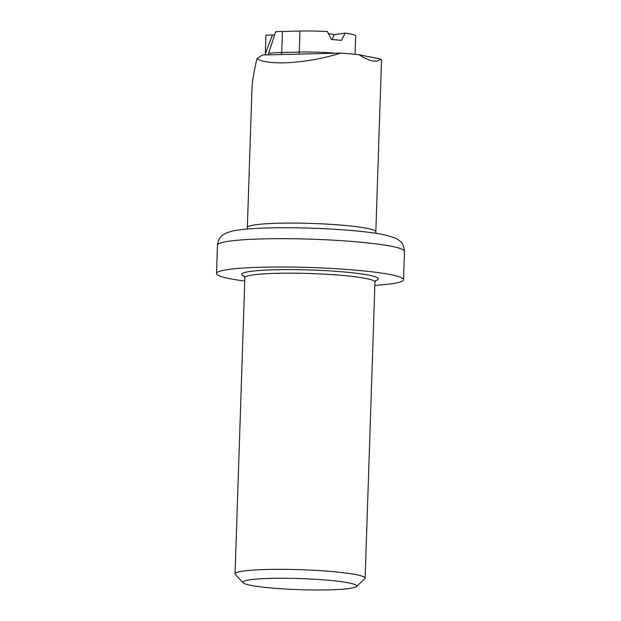<?xml version="1.0" encoding="UTF-8"?>
<svg xmlns="http://www.w3.org/2000/svg" width="621" height="621" viewBox="0 0 621 621"><rect width="100%" height="100%" fill="white"/><g stroke="black" fill="none" stroke-linecap="round" stroke-linejoin="round"><path stroke-width="0.93" d="M268.14 54.858L275.615 31.756A37.012 3.61 1.9 0 1 282.439 31.477L299.966 31.05A37.012 3.61 1.9 0 1 327.376 31.555L331.459 39.511A37.012 3.61 -178.1 0 1 341.503 40.404L345.121 33.123L334.075 34.66L332.181 39.565M328.556 33.79A16.674 1.63 1.9 0 1 333.066 34.427A16.674 1.63 1.9 0 1 334.075 34.66M345.121 33.123A37.012 3.61 1.9 0 1 355.686 36.01L355.08 54.322M272.464 34.993L265.307 53.841L265.928 35.156L274.544 34.923M340.766 53.08C308.327 63.381 268.132 66.051 256.985 58.638L262.279 55.005L340.766 53.08A64.266 6.272 -178.1 0 1 359.117 54.764L380.223 58.972C376.986 62.938 369.945 61.541 359.117 54.764M256.985 58.638C253.888 71.679 252.204 81.871 251.947 89.207L247.352 227.565A64.266 6.272 1.9 0 1 311.796 223.428A64.266 6.272 1.9 0 1 375.821 231.827L381.511 60.284A64.266 6.272 -178.1 0 0 380.223 58.972M265.307 53.841L265.268 54.935M244.767 281.026A93.554 9.129 1.9 0 1 229.397 278.604A93.554 9.129 1.9 0 1 216.527 273.527A93.554 9.129 1.9 0 1 310.329 267.504A93.554 9.129 1.9 0 1 403.534 279.729A93.554 9.129 1.9 0 1 374.859 285.342M243.168 582.785L235.343 574.503A65.081 6.35 1.9 0 1 235.056 573.866A65.081 6.35 1.9 0 1 300.308 569.682A65.081 6.35 1.9 0 1 365.14 578.182A65.081 6.35 1.9 0 1 364.806 578.795L356.454 586.542A56.946 5.558 1.9 0 1 311.952 589.95A56.946 5.558 1.9 0 1 250.744 585.324A56.946 5.558 1.9 0 1 243.168 582.785A56.946 5.558 1.9 0 1 300.013 578.562A56.946 5.558 1.9 0 1 356.454 586.542M268.761 53.344A37.012 3.61 1.9 0 1 281.74 52.521L299.268 52.086A37.012 3.61 1.9 0 1 335.495 53.212M282.439 31.477L281.74 52.521A3.252 1.646 88.6 0 1 281.274 54.539M299.966 31.05L299.268 52.086A3.252 1.646 -91.4 0 1 298.802 54.112M403.534 279.729L404.473 251.412A93.554 9.129 -178.1 0 0 311.276 239.186A93.554 9.129 -178.1 0 0 217.466 245.21L216.527 273.527M365.14 578.182L374.968 282.027A65.081 6.35 -178.1 0 0 366.017 278.495A65.081 6.35 -178.1 0 0 292.965 273.178A65.081 6.35 -178.1 0 0 244.876 277.711L235.056 573.866M244.55 276.376A68.333 6.668 1.9 0 1 282.834 269.615A68.333 6.668 1.9 0 1 368.928 275.188A68.333 6.668 1.9 0 1 375.379 280.715M374.968 282.027L375.759 280.304M244.2 275.941L244.876 277.711M247.352 227.565L247.111 229.04M375.961 233.317L375.821 231.827M404.473 251.412C403.495 241.716 400.141 241.748 397.789 239.388L395.329 238.053L384.857 234.909C372.313 232.355 354.506 230.414 331.42 229.071C307.504 227.744 285.241 227.402 264.624 228.047C249.898 228.512 238.844 229.591 231.462 231.276L226.036 233.092C222.729 235.149 218.724 236.298 217.466 245.21"/></g></svg>
